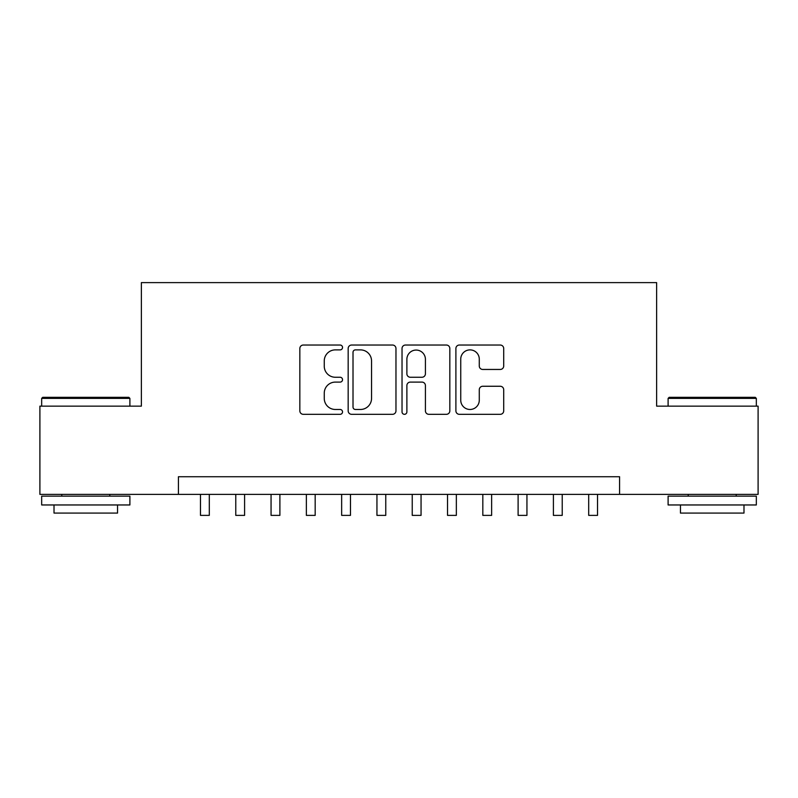 <?xml version="1.0" encoding="UTF-8"?>
<svg xmlns="http://www.w3.org/2000/svg" width="798" height="798" viewBox="0 0 798 798"><rect width="100%" height="100%" fill="white"/><g stroke="black" fill="none" stroke-linecap="round" stroke-linejoin="round"><path stroke-width="1.2" d="M342.532 347.459A2.424 2.424 0 0 0 340.108 345.035L303.3 345.035A3.461 3.461 0 0 0 299.839 348.497L299.839 410.85A3.461 3.461 0 0 0 303.3 414.322L340.108 414.322A2.424 2.424 0 0 0 342.532 411.898A2.424 2.424 0 0 0 340.108 409.474L335.35 409.474A11.082 11.082 0 0 1 324.257 398.382L324.257 393.185A11.082 11.082 0 0 1 335.35 382.102L340.108 382.102A2.424 2.424 0 0 0 342.532 379.678A2.424 2.424 0 0 0 340.108 377.255L335.35 377.255A11.082 11.082 0 0 1 324.257 366.162L324.257 360.975A11.082 11.082 0 0 1 335.35 349.883L340.108 349.883A2.424 2.424 0 0 0 342.532 347.459M500.236 369.454A3.461 3.461 0 0 0 503.708 365.993L503.708 348.497A3.461 3.461 0 0 0 500.236 345.035L459.359 345.035A3.461 3.461 0 0 0 455.897 348.497L455.897 410.85A3.461 3.461 0 0 0 459.359 414.322L500.236 414.322A3.461 3.461 0 0 0 503.708 410.85L503.708 389.723A3.461 3.461 0 0 0 500.236 386.262L482.75 386.262A3.461 3.461 0 0 0 479.279 389.723L479.279 400.207A9.267 9.267 0 0 1 470.012 409.474A9.267 9.267 0 0 1 460.745 400.207L460.745 359.15A9.267 9.267 0 0 1 470.012 349.883A9.267 9.267 0 0 1 479.279 359.15L479.279 365.993A3.461 3.461 0 0 0 482.75 369.454L500.236 369.454M178.423 494.381L39.9 494.381L39.9 406.142L141.366 406.142L141.366 282.622L656.634 282.622L656.634 406.142L758.1 406.142L758.1 494.381L619.577 494.381L619.577 476.735L178.423 476.735L178.423 494.381L619.577 494.381M395.968 348.497A3.461 3.461 0 0 0 392.506 345.035L351.629 345.035A3.461 3.461 0 0 0 348.167 348.497L348.167 410.85A3.461 3.461 0 0 0 351.629 414.322L392.506 414.322A3.461 3.461 0 0 0 395.968 410.85L395.968 348.497M405.494 345.035L446.371 345.035A3.461 3.461 0 0 1 449.833 348.497L449.833 410.85A3.461 3.461 0 0 1 446.371 414.322L428.875 414.322A3.461 3.461 0 0 1 425.414 410.85L425.414 385.564A3.461 3.461 0 0 0 421.952 382.102L410.342 382.102A3.461 3.461 0 0 0 406.88 385.564L406.88 411.898A2.424 2.424 0 0 1 404.456 414.322A2.424 2.424 0 0 1 402.032 411.898L402.032 348.497A3.461 3.461 0 0 1 405.494 345.035M355.439 349.883A2.424 2.424 0 0 0 353.015 352.307L353.015 407.04A2.424 2.424 0 0 0 355.439 409.474L360.457 409.474A11.082 11.082 0 0 0 371.549 398.382L371.549 360.975A11.082 11.082 0 0 0 360.457 349.883L355.439 349.883M425.414 359.329A9.267 9.267 0 0 0 416.147 350.063A9.267 9.267 0 0 0 406.88 359.329L406.88 373.793A3.461 3.461 0 0 0 410.342 377.255L421.952 377.255A3.461 3.461 0 0 0 425.414 373.793L425.414 359.329M200.478 494.381L200.478 515.378L209.305 515.378L209.305 494.381M42.723 397.324L128.837 397.324L129.894 398.382L41.666 398.382L42.723 397.324M85.785 504.964L41.666 504.964L41.666 496.147L129.894 496.147L129.894 504.964L85.785 504.964M117.545 504.964L117.545 513.084L54.015 513.084L54.015 504.964M669.163 397.324L755.277 397.324L756.334 398.382L668.106 398.382L669.163 397.324M712.215 504.964L668.106 504.964L668.106 496.147L756.334 496.147L756.334 504.964L712.215 504.964M743.985 504.964L743.985 513.084L680.455 513.084L680.455 504.964M235.769 494.381L235.769 515.378L244.597 515.378L244.597 494.381M271.061 494.381L271.061 515.378L279.889 515.378L279.889 494.381M306.362 494.381L306.362 515.378L315.18 515.378L315.18 494.381M341.654 494.381L341.654 515.378L350.472 515.378L350.472 494.381M376.945 494.381L376.945 515.378L385.763 515.378L385.763 494.381M412.237 494.381L412.237 515.378L421.055 515.378L421.055 494.381M447.528 494.381L447.528 515.378L456.346 515.378L456.346 494.381M482.82 494.381L482.82 515.378L491.638 515.378L491.638 494.381M518.111 494.381L518.111 515.378L526.939 515.378L526.939 494.381M553.403 494.381L553.403 515.378L562.231 515.378L562.231 494.381M588.695 494.381L588.695 515.378L597.522 515.378L597.522 494.381M41.666 406.142L41.666 398.382M61.785 496.147L61.785 494.381M109.775 496.147L109.775 494.381M129.894 406.142L129.894 398.382M668.106 406.142L668.106 398.382M688.225 496.147L688.225 494.381M736.215 496.147L736.215 494.381M756.334 406.142L756.334 398.382"/></g></svg>
